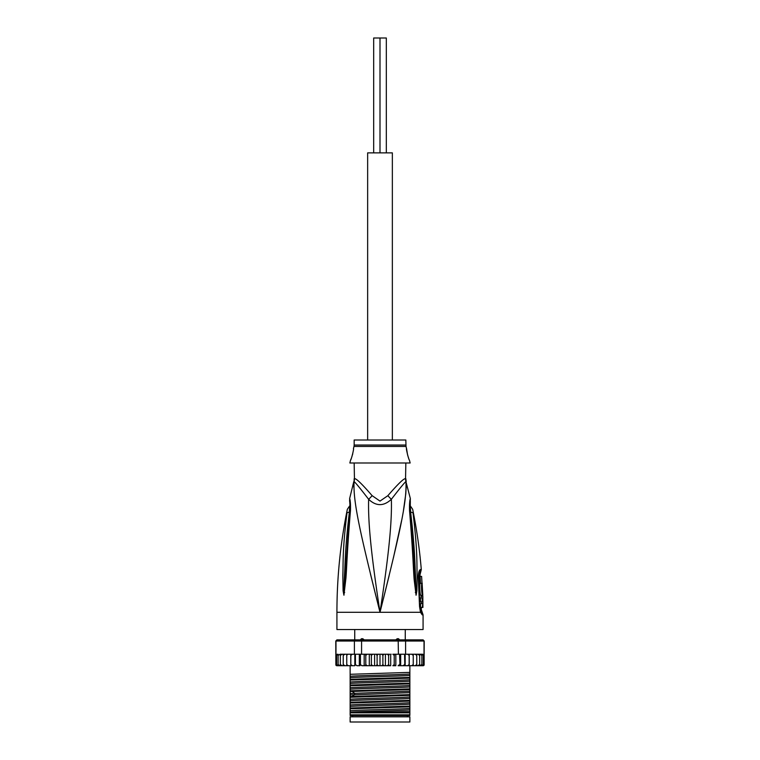 <?xml version="1.0" encoding="UTF-8"?>
<svg xmlns="http://www.w3.org/2000/svg" width="760" height="760" viewBox="0 0 760 760"><rect width="100%" height="100%" fill="white"/><g stroke="black" fill="none" stroke-linecap="round" stroke-linejoin="round"><path stroke-width="1.14" d="M386.317 152.864L386.317 38L380 38L380 152.864L380 38L373.683 38L373.683 152.864M392.35 440.012L392.35 152.864L367.65 152.864L367.65 440.012M409.868 722L350.132 722L350.132 716.832L409.868 716.832L409.868 722M395.266 640.29L397.204 638.723L398.515 638.723L400.14 640.29M359.86 640.29L361.484 638.723L362.795 638.723L364.733 640.29M397.204 638.723L398.515 638.723M361.484 638.723L362.795 638.723M354.16 462.992L354.445 478.724A11.486 11.362 90 0 1 354.074 481.64C353.01 502.142 360.344 533.606 380 612.303C399.655 533.596 406.99 502.17 405.925 481.64A11.486 11.362 90 0 1 405.555 478.724L405.84 462.992M354.445 478.724C355.851 478.03 361.741 483.673 372.134 495.662L380 501.096L387.837 495.7M405.669 480.367A11.486 11.362 -90 0 1 405.555 478.724C404.111 478.068 398.221 483.712 387.866 495.662A11.486 2.584 46.3 0 0 391.362 499.301C400.111 487.939 404.966 482.049 405.925 481.64L410.352 498.579L410.191 502.854M423.073 614.85L422.209 614.85A5.747 5.624 -90.1 0 0 421.078 611.401L421.923 611.401L423.073 614.85L423.073 629.536L336.927 629.536L336.927 612.303C336.937 577.619 340.404 543.286 347.339 509.295L349.98 505.457M422.209 614.85L420.489 612.303L419.539 606.528L418.313 577.942C418.294 573.021 418.988 570.218 420.403 569.553L421.296 569.553C419.606 549.299 416.727 529.216 412.661 509.295L410.02 505.457M420.793 611.211L421.078 611.401A2.869 2.812 -90 0 1 420.517 609.691L420.308 609.539M406.058 483.037L406.163 487.359M406.153 487.473L405.773 493.953M405.764 493.971L403.484 510.264M401.565 520.686L393.452 557.697M389.072 575.899L383.42 598.7M414.248 522.405L413.905 519.479M409.963 511.803L410.647 512.269C410.191 506.369 410.067 501.495 410.647 512.269A5.747 1.548 171.1 0 1 413.012 512.914C412.519 508.212 412.519 508.212 413.012 512.914C417.924 552.795 416.613 565.098 417.164 575.415L416.908 590.805L416.081 595.203L414.181 579.861C413.298 569.848 413.316 557.241 409.706 512.62L409.545 510.862C409.355 504.754 409.63 500.659 410.352 498.579C409.697 499.985 409.421 504.079 409.545 510.862A5.747 1.282 -6.3 0 1 410.21 511.366L410.324 501.239M410.647 512.269C415.368 552.529 414.722 564.832 415.52 575.197L416.072 594.899A5.747 3.981 -40.5 0 1 416.005 595.146M416.908 590.805A5.747 0.988 -177 0 0 416.081 590.577L416.09 594.957A5.747 4.74 -70.9 0 1 416.081 595.203M415.321 592.477A5.747 0.722 -7.6 0 0 415.834 592.287L413.487 551.313L410.21 511.366M409.706 512.62A5.747 1.264 -6.1 0 1 410.4 513.123M375.867 595.831L370.471 574.038M353.837 487.34L353.923 483.303M349.676 501.239L349.552 500.64C349.628 500.308 350.369 507.975 349.79 511.366L349.79 511.366A5.747 1.282 -173.7 0 1 350.455 510.862C350.673 505.01 350.408 500.944 349.657 498.645C350.265 499.633 350.531 503.709 350.455 510.862L350.293 512.62C346.873 554.372 346.798 567.9 345.933 578.132L343.919 595.203L343.092 590.805L342.836 575.244C343.358 564.594 342.199 551.456 346.988 512.914C347.472 508.24 347.472 508.24 346.988 512.914A5.747 1.548 8.9 0 1 349.353 512.269C349.809 506.417 349.933 501.533 349.353 512.269C344.745 551.19 345.277 564.328 344.489 575.016L343.919 590.577A5.747 0.988 -3 0 0 343.092 590.805M350.293 512.62A5.747 1.264 -173.9 0 0 349.6 513.123L343.909 594.957A5.747 4.74 -109.1 0 0 343.919 595.203M344.679 592.477A5.747 0.722 -172.4 0 1 344.166 592.287L343.928 594.899A5.747 3.99 -139.5 0 0 343.995 595.146M354.16 478.724L354.074 481.64C355.005 482.011 359.86 487.901 368.638 499.301C367.983 521.75 370.937 553.014 380 612.303C389.063 552.995 392.008 521.759 391.362 499.301C383.733 506.397 376.152 506.397 368.638 499.301A11.486 2.584 133.7 0 0 372.134 495.662L372.162 495.691M405.84 445.046L354.16 445.046L354.16 440.012L405.84 440.012L406.011 446.443L353.989 446.443L353.438 448.628C354.236 448.172 351.082 460.503 350.569 460.113L349.847 462.992L410.153 462.992L409.431 460.113C408.671 459.923 405.745 447.63 406.562 448.628L407.626 455.202M350.569 460.113L351.158 458.717M351.566 457.662L351.994 456.437M352.412 455.059L352.773 453.653M408.044 456.541L408.699 458.356M418.845 575.12L419.985 574.855L421.296 569.553M422.294 603.582L420.536 603.582L420.594 607.43L422.911 607.43L422.826 596.23L422.835 597.949L422.17 597.949L422.265 601.853L422.93 601.853L422.341 607.43M421.211 601.853L421.135 603.582M422.17 597.949L420.413 597.949L420.508 601.853L422.265 601.853M422.788 596.23L421.059 596.23L421.116 597.949M422.256 583.309L420.384 583.309C419.244 582.939 419.834 595.745 420.926 595.365L422.798 595.365L422.113 583.309C421.021 582.958 421.61 595.688 422.655 595.365M420.09 576.413L421.601 576.413L422.037 583.309M422.38 590.197L422.408 590.824M419.197 573.382L420.423 573.106M409.868 711.559L409.868 714.818L350.132 714.818L350.132 708.757L409.868 706.838L409.868 711.559L350.132 712.813M409.868 712.813L351.006 712.813M336.927 665.722L335.873 665.028A1.149 1.149 -90 0 0 336.927 665.722L340.072 665.722L338.124 664.572L338.124 665.684L338.124 654.265L338.124 655.376L340.072 654.227L340.337 655.376L342.19 654.227L343.235 654.227L343.235 655.376L344.945 654.227L346.75 654.227L346.75 655.376L347.633 654.35M336.632 654.445L335.977 654.227L335.977 641.022L336.927 639.872L335.777 641.022L335.873 664.572L336.632 665.503L336.632 654.445L336.632 655.376L338.124 654.265M423.073 665.722A1.149 1.149 -90 0 0 424.127 665.028L423.073 665.722L419.928 665.722L423.073 665.722M409.193 654.227L409.155 655.376L409.231 654.227L407.341 654.227L419.928 654.227L421.876 655.376L421.876 654.265L423.367 655.376L423.586 654.55L422.55 654.227L423.586 654.55L423.367 665.503L424.127 664.572L423.367 665.503L423.367 664.572L422.019 665.665M424.127 664.572L424.127 654.227L423.51 654.493M335.777 641.022L337.098 639.872L423.073 639.872L424.222 641.022L424.127 654.227M407.341 654.227L405.602 654.227L405.602 641.022L424.222 641.022M424.023 641.022L422.902 639.872L424.023 641.022L424.023 654.227M335.977 641.022L354.397 641.022L355.262 639.872M390.706 654.227L390.706 665.722L389.443 665.722L388.626 664.572L387.362 665.722L389.443 665.722L383.876 665.722L382.888 664.572L381.757 665.722L385.396 665.722L385.396 654.227L387.362 654.227L367.166 654.227L365.788 655.376L365.151 654.227L354.397 654.227L354.397 641.022L361.579 641.022L361.827 639.872M361.579 654.227L361.579 641.022L405.602 641.022L404.738 639.872M398.173 639.872L398.42 654.227L394.943 654.227M405.602 654.227L398.42 654.227M422.683 654.236L409.545 654.227M390.545 654.227L391.172 654.227M374.604 665.722L374.604 654.227L376.124 654.227L377.112 655.376L377.112 664.572L378.242 665.722L361.902 665.722L360.44 664.572L360.002 665.722L359.328 665.722L359.328 654.227M361.902 665.722L364.173 665.722L364.173 654.227M360.44 654.227L360.44 664.572M356.962 665.722L359.328 665.722L356.962 665.722L355.433 664.572L354.825 665.722L354.825 654.227M355.433 654.227L355.433 664.572M354.397 654.227L352.402 654.227L350.844 655.376L350.806 665.722L350.759 654.227M354.825 665.722L352.402 665.722L350.844 664.572M352.659 654.227L350.769 654.227L350.844 655.215M350.844 655.376L350.806 654.227L346.75 654.227L346.75 665.722L344.945 665.722L343.235 664.572L343.235 665.722L343.235 654.227L344.945 654.227M348.327 665.722L346.75 664.572L346.75 665.722L350.759 665.722M346.75 655.376L346.75 664.572M343.235 655.376L343.235 664.572M344.945 665.722L342.19 665.722L340.337 664.572L340.337 665.722L340.337 654.227L342.19 654.227M340.337 655.376L340.337 664.572M342.19 665.722L340.072 665.722M338.124 655.376L338.124 664.572M338.124 665.684L336.632 664.572L336.632 665.503M336.632 655.376L336.632 664.572M394.212 664.572L392.834 665.722L394.849 665.722L394.212 664.572L394.212 655.376L394.849 654.227L392.834 654.227L394.212 655.376M399.56 664.572L398.097 665.722L399.998 665.722L399.56 654.227M404.567 664.572L403.037 665.722L404.805 665.722L404.567 654.227M407.597 654.227L409.155 655.376L409.155 664.572L407.597 665.722L409.193 665.722L409.155 664.744M409.193 665.722L413.25 665.722L413.25 664.572L411.673 665.722L412.594 665.503M416.765 664.572L415.055 665.722L416.765 665.722L416.765 654.227L416.765 665.722L419.662 665.722L417.81 665.722L419.662 664.572L419.662 665.722L421.876 664.572L421.876 665.684L421.876 654.265M377.112 664.572L376.124 665.722M372.637 665.722L371.374 664.572L370.557 665.722L381.757 665.722L380 665.722L380 654.227L381.757 654.227L382.888 655.376L383.876 654.227L385.396 654.227M367.166 665.722L365.788 664.572L365.151 665.722L369.293 665.722L369.293 654.227M352.402 665.722L350.806 665.722M407.854 665.703L408.509 665.503M340.584 665.722L342.123 665.722M382.888 655.376L382.888 664.572M378.242 665.722L380 665.722M377.112 655.376L378.242 654.227L380 654.227M374.604 654.227L372.637 654.227L371.374 655.376L371.374 664.572M369.455 654.227L370.557 654.227L371.374 655.376M368.828 654.227L365.056 654.227M365.788 655.376L365.788 664.572M419.928 654.227L422.55 654.227M370.557 654.227L372.637 654.227M376.124 654.227L378.242 654.227M381.757 654.227L383.876 654.227M388.626 655.376L387.362 654.227L389.443 654.227L388.626 655.376L388.626 664.572M350.806 654.227L352.402 654.227M350.455 654.227L340.072 654.227M392.834 665.722L395.827 665.722L395.827 654.227M412.623 654.464L411.673 654.227L413.25 655.376L413.25 654.227L413.25 665.722L415.055 665.722M398.097 665.722L407.597 665.722M400.672 654.227L400.672 665.722L403.037 665.722M385.396 665.722L387.362 665.722M351.32 654.55L350.911 655.044M337.449 654.227L336.414 654.55M408.538 654.464L407.854 654.246M416.252 654.559L415.691 654.312M405.175 665.722L405.175 654.227M409.241 665.722L409.241 654.227M415.055 654.227L416.765 655.376M417.81 654.227L419.662 655.376L419.662 654.227L419.662 665.722M413.25 655.376L413.25 664.572M419.662 655.376L419.662 664.572M421.876 655.376L421.876 664.572M423.367 655.376L423.367 664.572M350.132 708.025L350.132 706.429C357.494 705.66 402.505 704.89 409.868 704.121L409.868 706.106L350.132 708.025L350.132 708.757M350.132 706.429L350.132 703.01L409.868 701.1L409.868 704.121M350.132 702.288L350.132 700.692C357.494 699.922 402.505 699.153 409.868 698.383L409.868 700.369L350.132 702.288L350.132 703.01M350.132 700.692L350.132 697.271L409.868 695.352L409.868 698.383M350.132 696.54L350.132 691.524L409.868 689.614L409.868 694.621L352.127 696.445L350.132 696.54L350.132 697.271M409.868 683.135L350.132 685.054L350.132 680.038L409.868 678.119L409.868 688.883L350.132 690.792L350.132 691.524M350.132 690.792L350.132 685.786L409.868 683.867M350.132 685.054L350.132 685.786M350.132 679.307L350.132 674.3L409.868 672.381L409.868 677.397L350.132 679.307L350.132 680.038M350.132 665.722L350.132 674.3M409.868 706.106L409.868 706.838M409.868 700.369L409.868 701.1M409.868 688.883L409.868 689.614M409.868 677.397L409.868 678.119M409.868 694.621L409.868 695.352M409.868 665.722L409.868 672.381M350.132 712.177C357.494 711.408 402.505 710.638 409.868 709.869M350.132 694.944L409.868 692.635M350.132 710.742C357.494 709.973 402.505 709.203 409.868 708.434M350.132 704.995C357.494 704.225 402.505 703.466 409.868 702.696M350.132 699.257C357.494 698.487 402.505 697.718 409.868 696.948M350.132 693.51L409.868 691.211M350.132 687.771C357.494 687.002 402.505 686.232 409.868 685.463M350.132 682.024C357.494 681.255 402.505 680.485 409.868 679.716M350.132 676.286C357.494 675.517 402.505 674.747 409.868 673.977M350.132 689.197C357.494 688.436 402.505 687.667 409.868 686.897M350.132 683.458C357.494 682.689 402.505 681.919 409.868 681.15M350.132 677.711C357.494 676.951 402.505 676.181 409.868 675.412M409.868 715.54L350.132 715.54M419.111 574.855A2.869 2.812 90 0 1 419.548 573.106A5.747 5.614 90 0 0 420.403 569.553M405.84 478.724L406.22 481.64M420.726 611.116L420.584 610.622A5.747 3.61 -17.1 0 1 420.489 612.303L336.927 612.303M420.517 609.691L421.344 609.691L421.325 607.43M419.539 606.528L419.149 573.458M350.037 511.803L349.353 512.269M418.313 577.952L418.808 577.913M352.127 696.445L354.635 694.649L354.635 693.225L352.127 691.429M407.426 716.832L407.426 715.683M352.573 716.832L352.573 715.683M405.27 629.536L405.27 639.872M354.73 629.536L354.73 639.872M421.923 611.401L421.344 609.691M420.584 610.622L420.005 606.537M353.78 481.64L349.638 498.579L349.809 502.854M349.79 511.366L349.6 513.123M354.16 445.046L353.989 446.443M406.011 446.443L406.562 448.628M419.985 574.855L420.527 583.309M421.097 596.23L421.068 595.365"/></g></svg>
